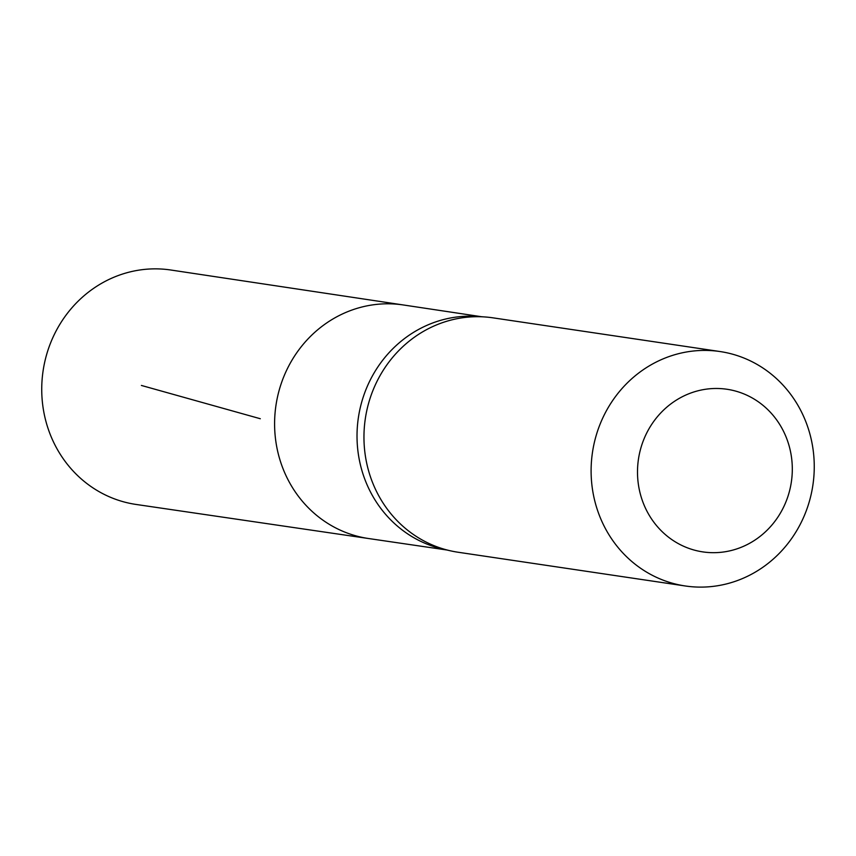 <?xml version="1.0" encoding="UTF-8"?>
<svg xmlns="http://www.w3.org/2000/svg" width="856" height="856" viewBox="0 0 856 856"><rect width="100%" height="100%" fill="white"/><g stroke="black" fill="none" stroke-linecap="round" stroke-linejoin="round"><path stroke-width="1.28" d="M484.87 316.955L477.348 316.42A117.914 110.873 98.4 0 0 358.375 417.653A117.914 110.873 98.4 0 0 442.809 549.071L450.17 550.75A118.492 111.419 -81.6 0 1 365.319 418.68A118.492 111.419 -81.6 0 1 484.87 316.955A118.492 111.419 -81.6 0 1 492.928 317.833L720.078 351.549A118.492 111.419 -81.6 0 1 809.68 500.279A118.492 111.419 -81.6 0 1 685.282 585.975A118.492 111.419 -81.6 0 1 592.47 452.396A118.492 111.419 -81.6 0 1 720.078 351.549M446.843 549.991L368.615 538.531A118.064 111.013 -81.6 0 1 275.953 405.412A118.064 111.013 -81.6 0 1 403.283 304.961L170.9 270.025A118.492 111.419 -81.6 0 0 46.31 355.689A118.492 111.419 -81.6 0 0 136.104 504.452L368.615 538.531A118.064 111.013 -81.6 0 1 275.953 405.412A118.064 111.013 -81.6 0 1 403.283 304.961L481.468 316.709M685.282 585.975L458.131 552.248A118.492 111.419 -81.6 0 1 450.17 550.75M789.136 492.435A82.208 77.297 -81.6 0 1 658.778 528.173A82.208 77.297 -81.6 0 1 696.795 391.106A82.208 77.297 -81.6 0 1 789.136 492.435M260.31 418.734L141.401 385.446"/></g></svg>
